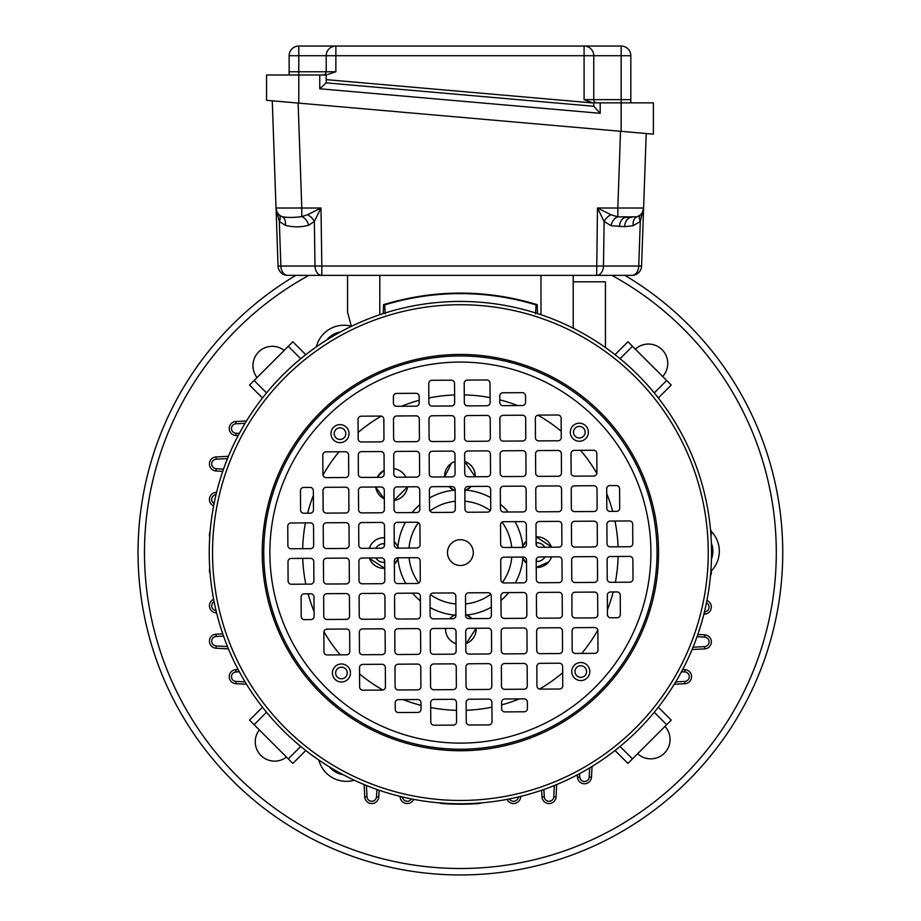 <?xml version="1.0" encoding="UTF-8"?>
<svg xmlns="http://www.w3.org/2000/svg" width="921" height="921" viewBox="0 0 921 921"><rect width="100%" height="100%" fill="white"/><g stroke="black" fill="none" stroke-linecap="round" stroke-linejoin="round"><path stroke-width="1.38" d="M347.562 275.367L347.562 312.115L351.373 326.333M305.784 750.511L292.855 763.44L254.104 724.689L249.545 720.13L262.473 707.201M615.009 750.511L627.926 763.44L671.236 720.13L658.308 707.201M262.473 397.987L249.545 385.059L254.104 380.5L292.855 341.749L305.784 354.677M658.308 397.987L671.236 385.059L627.926 341.749L615.009 354.677M245.078 423.292L235.983 423.775A4.743 4.743 0 0 0 231.482 428.484A4.743 4.743 0 0 0 235.926 433.25L239.299 433.457M238.125 669.521L235.788 669.671A7.023 7.023 0 0 0 229.214 676.716A7.023 7.023 0 0 0 235.868 683.693L246.517 684.245M710.482 529.494A7.184 7.184 0 0 1 710.954 535.331M246.517 420.943L235.868 421.496A7.023 7.023 0 0 0 229.214 428.472A7.023 7.023 0 0 0 235.788 435.518L238.125 435.668M537.53 313.589L537.231 304.655C486.012 289.229 434.781 289.229 383.55 304.655L383.251 313.589M535.585 313.911L536.068 304.92A258.985 258.985 0 0 0 384.713 304.92L385.197 313.911M384.713 304.92L383.55 304.655M567.232 275.367L540.984 275.367L540.984 314.729M710.482 575.706A7.184 7.184 0 0 0 710.954 569.857M706.476 602.771A4.835 4.835 0 0 1 704.611 611.878L704.784 614.146A7.115 7.115 0 0 0 706.937 600.48M703.863 614.215L704.784 614.146M697.047 636.676L704.634 637.136A4.743 4.743 0 0 1 709.089 641.891A4.743 4.743 0 0 1 704.6 646.611L704.715 648.879A7.011 7.011 0 0 0 711.357 641.902A7.011 7.011 0 0 0 704.772 634.868L697.83 634.454M692.074 649.558L704.715 648.879M693.029 647.221L704.6 646.611M681.494 671.731L684.856 671.95A4.743 4.743 0 0 1 689.299 676.705A4.743 4.743 0 0 1 684.798 681.425L684.925 683.693A7.023 7.023 0 0 0 691.579 676.716A7.023 7.023 0 0 0 685.005 669.671L682.668 669.521M674.276 684.245L684.925 683.693M675.703 681.897L684.798 681.425M589.693 767.907L589.221 777.002A4.743 4.743 0 0 1 584.501 781.503A4.743 4.743 0 0 1 579.746 777.059L577.467 777.209A7.023 7.023 0 0 0 584.524 783.771A7.023 7.023 0 0 0 591.489 777.117L592.042 766.479M577.317 774.872L577.467 777.209M579.528 773.698L579.746 777.059M554.361 785.509L553.763 796.803A4.743 4.743 0 0 1 549.043 801.293A4.743 4.743 0 0 1 544.299 796.838L542.02 796.976A7.011 7.011 0 0 0 549.054 803.561A7.011 7.011 0 0 0 556.031 796.918L556.698 784.554M541.617 790.253L542.02 796.976M543.851 789.481L544.299 796.838M518.845 796.849L520.699 796.4M518.373 796.964A4.835 4.835 0 0 1 509.405 798.921M520.653 796.987A7.115 7.115 0 0 1 507.08 799.37M478.494 803.089L478.632 803.549A7.184 7.184 0 0 0 481.165 802.882M439.628 802.882A7.184 7.184 0 0 0 442.149 803.549L442.299 803.089M411.376 798.921A4.835 4.835 0 0 1 402.408 796.964M400.082 796.4L400.128 796.987A7.115 7.115 0 0 0 413.702 799.37M376.942 789.481L376.493 796.838A4.743 4.743 0 0 1 371.739 801.293A4.743 4.743 0 0 1 367.03 796.803L364.751 796.918A7.011 7.011 0 0 0 371.739 803.561A7.011 7.011 0 0 0 378.761 796.976L379.176 790.253M364.094 784.554L364.751 796.918M366.42 785.509L367.03 796.803M245.078 681.897L235.983 681.425A4.743 4.743 0 0 1 231.482 676.705A4.743 4.743 0 0 1 235.926 671.95L235.788 669.671M239.299 671.731L235.926 671.95M227.487 646.565L216.193 645.966A4.743 4.743 0 0 1 211.703 641.246A4.743 4.743 0 0 1 216.159 636.492L216.021 634.224A7.011 7.011 0 0 0 209.424 641.258A7.011 7.011 0 0 0 216.067 648.234L228.443 648.891M222.744 633.821L216.021 634.224M223.515 636.054L216.159 636.492M216.032 610.577A4.835 4.835 0 0 1 214.075 601.609M213.614 599.283A7.115 7.115 0 0 0 216.009 612.856L216.585 612.902M209.735 568.245A7.184 7.184 0 0 0 210.103 573.357M209.735 536.943A7.184 7.184 0 0 1 210.103 531.831M214.075 503.58A4.835 4.835 0 0 1 216.032 494.612M216.585 492.286L216.009 492.332A7.115 7.115 0 0 0 213.614 505.905M223.515 469.146L216.159 468.697A4.743 4.743 0 0 1 211.703 463.942A4.743 4.743 0 0 1 216.193 459.222L216.067 456.954A7.011 7.011 0 0 0 209.424 463.931A7.011 7.011 0 0 0 216.021 470.965L222.744 471.368M228.443 456.298L216.067 456.954M227.487 458.623L216.193 459.222M478.632 803.549A251.606 251.606 0 0 1 442.149 803.549M605.454 347.574L605.454 281.814L573.219 281.814M573.219 275.367L573.219 328.21M537.231 304.655L536.068 304.92M336.637 334.047A20.953 20.953 0 0 0 330.374 337.719M711.53 554.695A20.953 20.953 0 0 0 711.496 547.442M295.894 275.367A322.362 322.362 0 0 0 462.354 874.95A322.362 322.362 0 0 0 624.887 275.367M536.218 542.826A76.443 76.443 0 0 1 536.529 545.669M536.598 558.61A76.443 76.443 0 0 1 536.321 561.476M384.575 562.363A76.443 76.443 0 0 1 384.264 559.531M384.184 546.579A76.443 76.443 0 0 1 384.46 543.712M664.962 726.416A19.341 19.341 0 0 1 664.386 753.171A19.341 19.341 0 0 1 637.631 753.746M635.34 349.151A19.341 19.341 0 0 1 662.095 349.715A19.341 19.341 0 0 1 662.671 376.482M257.051 377.552A19.341 19.341 0 0 1 284.198 350.406M286.477 757.062A19.341 19.341 0 0 1 259.331 729.927M332.999 769.047A20.953 20.953 0 0 0 339.308 772.627M407.577 486.829L393.992 500.552A16.117 16.117 0 0 0 407.577 486.829M464.679 461.479L475.236 476.756A15.312 15.312 0 0 0 464.679 461.479M464.852 490.536A15.312 15.312 0 0 0 471.172 486.449L465.991 490.099A62.743 62.743 0 0 1 490.686 497.651M500.402 504.259A62.743 62.743 0 0 1 508.242 512.007M514.977 521.643A62.743 62.743 0 0 1 522.817 546.257L526.409 541.041A15.312 15.312 0 0 0 522.403 547.385M551.449 547.212A15.312 15.312 0 0 0 536.057 536.862L551.276 546.74M548.663 562.006L536.241 567.44A15.312 15.312 0 0 0 551.518 556.883L550.205 559.818M522.449 557.055A15.312 15.312 0 0 0 526.547 563.376L522.886 558.195A62.743 62.743 0 0 1 515.334 582.889M508.726 592.606A62.743 62.743 0 0 1 500.978 600.446M491.342 607.169A62.743 62.743 0 0 1 466.728 615.021L471.943 618.613A15.312 15.312 0 0 0 465.6 614.606M465.773 643.652A15.312 15.312 0 0 0 476.122 628.26L466.256 643.48M445.545 628.444A15.312 15.312 0 0 0 456.102 643.721L453.178 642.409M455.93 614.652A15.312 15.312 0 0 0 454.79 615.09A62.743 62.743 0 0 1 430.095 607.538M420.39 600.929A62.743 62.743 0 0 1 412.539 593.182M405.816 583.546A62.743 62.743 0 0 1 397.964 558.932L394.372 564.147A15.312 15.312 0 0 0 398.39 557.804M369.344 557.976A15.312 15.312 0 0 0 384.736 568.326L369.505 558.46M384.552 537.749A15.312 15.312 0 0 0 369.275 548.306L370.576 545.382M398.333 548.133A15.312 15.312 0 0 0 397.895 546.993A62.743 62.743 0 0 1 405.447 522.299M412.055 512.594A62.743 62.743 0 0 1 419.815 504.743M429.439 498.019A62.743 62.743 0 0 1 454.053 490.168L448.838 486.576A15.312 15.312 0 0 0 455.181 490.594M455.009 461.536A15.312 15.312 0 0 0 444.659 476.928L451.336 463.367M384.31 498.986L375.676 487.013A16.117 16.117 0 0 0 384.31 498.986M377.495 476.836L383.62 470.608M377.23 477.343A16.117 16.117 0 0 1 384.138 470.332M393.808 468.651A16.117 16.117 0 0 1 405.908 477.17M384.69 562.351A9.348 9.348 0 0 1 375.872 557.942M375.803 548.271A9.348 9.348 0 0 1 384.587 543.724M536.091 542.837A9.348 9.348 0 0 1 544.921 547.258M544.99 556.929A9.348 9.348 0 0 1 536.206 561.465M449.609 618.751A15.312 15.312 0 0 1 454.79 615.09L455.93 614.146M465.6 614.111L466.728 615.021M464.921 501.22A51.576 51.576 0 0 1 490.294 510.568M502.06 522.184A51.576 51.576 0 0 1 511.719 547.454M511.777 557.124A51.576 51.576 0 0 1 502.417 582.498M490.801 594.252A51.576 51.576 0 0 1 465.531 603.911M455.86 603.969A51.576 51.576 0 0 1 430.487 594.621M418.733 583.005A51.576 51.576 0 0 1 409.074 557.735M409.016 548.064A51.576 51.576 0 0 1 418.364 522.691M429.992 510.936A51.576 51.576 0 0 1 455.25 501.277M522.886 558.195L521.942 557.067M521.908 547.396L522.817 546.257M465.991 490.099L464.863 491.043M455.193 491.089L454.053 490.168M394.246 541.813A15.312 15.312 0 0 1 397.895 546.993L398.839 548.133M398.885 557.804L397.964 558.932M704.692 610.876L702.665 618.774M339.976 427.839A5.802 5.802 0 0 0 335.002 436.577A5.802 5.802 0 0 0 345.053 436.519A5.802 5.802 0 0 0 339.976 427.839M579.309 426.411A5.802 5.802 0 0 0 573.541 432.248A5.802 5.802 0 0 0 579.378 438.016A5.802 5.802 0 0 0 585.146 432.179A5.802 5.802 0 0 0 579.309 426.411M580.748 665.745A5.802 5.802 0 0 0 574.98 671.582A5.802 5.802 0 0 0 580.817 677.349A5.802 5.802 0 0 0 586.585 671.513A5.802 5.802 0 0 0 580.748 665.745M341.403 667.184A5.802 5.802 0 0 0 335.635 673.021A5.802 5.802 0 0 0 341.484 678.789A5.802 5.802 0 0 0 347.252 672.952A5.802 5.802 0 0 0 341.403 667.184M460.465 565.494A12.894 12.894 0 0 1 449.183 546.211A12.894 12.894 0 0 1 471.517 546.084A12.894 12.894 0 0 1 460.465 565.494M419.159 396.49A3.224 3.224 0 0 0 415.912 393.29L396.571 393.405A3.224 3.224 0 0 0 393.371 396.652L393.405 403.099A3.224 3.224 0 0 0 396.652 406.299L415.993 406.184A3.224 3.224 0 0 0 419.193 402.938L419.159 396.49M499.746 396.007A3.224 3.224 0 0 1 502.958 392.772L522.299 392.657A3.224 3.224 0 0 1 525.534 395.857L525.58 402.304A3.224 3.224 0 0 1 522.368 405.551L503.027 405.666A3.224 3.224 0 0 1 499.792 402.454L499.746 396.007M616.333 485.574A3.224 3.224 0 0 1 619.58 488.775L619.695 508.116A3.224 3.224 0 0 1 616.494 511.362L610.047 511.397A3.224 3.224 0 0 1 606.801 508.196L606.686 488.855A3.224 3.224 0 0 1 609.886 485.609L616.333 485.574M617.128 617.738A3.224 3.224 0 0 0 620.34 614.491L620.224 595.15A3.224 3.224 0 0 0 616.978 591.95L610.531 591.984A3.224 3.224 0 0 0 607.33 595.231L607.446 614.572A3.224 3.224 0 0 0 610.681 617.784L617.128 617.738M504.789 699.004L524.13 698.889A3.224 3.224 0 0 1 527.376 702.09L527.411 708.537A3.224 3.224 0 0 1 524.21 711.783L504.869 711.898A3.224 3.224 0 0 1 501.623 708.698L501.588 702.251A3.224 3.224 0 0 1 504.789 699.004M421.035 709.182A3.224 3.224 0 0 1 417.835 712.428L398.494 712.543A3.224 3.224 0 0 1 395.247 709.331L395.213 702.884A3.224 3.224 0 0 1 398.413 699.649L417.754 699.523A3.224 3.224 0 0 1 421.001 702.735L421.035 709.182M304.448 619.614A3.224 3.224 0 0 1 301.202 616.414L301.086 597.073A3.224 3.224 0 0 1 304.298 593.826L310.745 593.792A3.224 3.224 0 0 1 313.98 596.992L314.096 616.333A3.224 3.224 0 0 1 310.895 619.58L304.448 619.614M300.453 490.697L300.568 510.038A3.224 3.224 0 0 0 303.815 513.239L310.262 513.204A3.224 3.224 0 0 0 313.462 509.958L313.347 490.617A3.224 3.224 0 0 0 310.101 487.416L303.654 487.451A3.224 3.224 0 0 0 300.453 490.697M290.978 522.99L310.319 522.875A3.224 3.224 0 0 1 313.554 526.075L313.67 545.416A3.224 3.224 0 0 1 310.469 548.663L291.128 548.778A3.224 3.224 0 0 1 287.882 545.577L287.766 526.236A3.224 3.224 0 0 1 290.978 522.99M326.437 522.771L345.778 522.656A3.224 3.224 0 0 1 349.013 525.868L349.128 545.209A3.224 3.224 0 0 1 345.928 548.444L326.587 548.559A3.224 3.224 0 0 1 323.34 545.359L323.225 526.018A3.224 3.224 0 0 1 326.437 522.771M361.895 522.564L381.236 522.449A3.224 3.224 0 0 1 384.471 525.649L384.587 544.99A3.224 3.224 0 0 1 381.386 548.237L362.045 548.352A3.224 3.224 0 0 1 358.799 545.151L358.683 525.81A3.224 3.224 0 0 1 361.895 522.564M397.354 522.345L416.695 522.23A3.224 3.224 0 0 1 419.93 525.442L420.045 544.783A3.224 3.224 0 0 1 416.845 548.018L397.504 548.133A3.224 3.224 0 0 1 394.257 544.933L394.142 525.592A3.224 3.224 0 0 1 397.354 522.345M326.218 487.313L345.559 487.197A3.224 3.224 0 0 1 348.806 490.409L348.921 509.75A3.224 3.224 0 0 1 345.72 512.985L326.379 513.101A3.224 3.224 0 0 1 323.133 509.9L323.018 490.559A3.224 3.224 0 0 1 326.218 487.313M361.677 487.105L381.018 486.99A3.224 3.224 0 0 1 384.264 490.191L384.379 509.532A3.224 3.224 0 0 1 381.179 512.778L361.838 512.893A3.224 3.224 0 0 1 358.591 509.693L358.476 490.34A3.224 3.224 0 0 1 361.677 487.105M397.135 486.887L416.476 486.772A3.224 3.224 0 0 1 419.723 489.984L419.838 509.325A3.224 3.224 0 0 1 416.637 512.56L397.296 512.675A3.224 3.224 0 0 1 394.05 509.474L393.935 490.133A3.224 3.224 0 0 1 397.135 486.887M432.594 486.679L451.935 486.564A3.224 3.224 0 0 1 455.181 489.765L455.296 509.106A3.224 3.224 0 0 1 452.096 512.352L432.755 512.467A3.224 3.224 0 0 1 429.508 509.267L429.393 489.914A3.224 3.224 0 0 1 432.594 486.679M526.432 544.138A3.224 3.224 0 0 1 523.22 547.385L503.879 547.5A3.224 3.224 0 0 1 500.644 544.299L500.517 524.958A3.224 3.224 0 0 1 503.729 521.712L523.07 521.597A3.224 3.224 0 0 1 526.317 524.797L526.432 544.138M561.891 543.931A3.224 3.224 0 0 1 558.679 547.166L539.338 547.281A3.224 3.224 0 0 1 536.103 544.081L535.987 524.74A3.224 3.224 0 0 1 539.188 521.493L558.529 521.378A3.224 3.224 0 0 1 561.775 524.59L561.891 543.931M597.349 543.712A3.224 3.224 0 0 1 594.137 546.959L574.796 547.074A3.224 3.224 0 0 1 571.561 543.874L571.446 524.533A3.224 3.224 0 0 1 574.646 521.286L593.987 521.171A3.224 3.224 0 0 1 597.234 524.371L597.349 543.712M632.808 543.505A3.224 3.224 0 0 1 629.596 546.74L610.255 546.855A3.224 3.224 0 0 1 607.02 543.655L606.904 524.314A3.224 3.224 0 0 1 610.105 521.067L629.446 520.952A3.224 3.224 0 0 1 632.692 524.164L632.808 543.505M597.13 508.254A3.224 3.224 0 0 1 593.93 511.5L574.589 511.615A3.224 3.224 0 0 1 571.342 508.415L571.227 489.074A3.224 3.224 0 0 1 574.428 485.828L593.769 485.712A3.224 3.224 0 0 1 597.015 488.913L597.13 508.254M561.672 508.473A3.224 3.224 0 0 1 558.471 511.708L539.13 511.823A3.224 3.224 0 0 1 535.884 508.622L535.769 489.281A3.224 3.224 0 0 1 538.969 486.035L558.31 485.92A3.224 3.224 0 0 1 561.557 489.132L561.672 508.473M526.213 508.68A3.224 3.224 0 0 1 523.013 511.926L503.672 512.041A3.224 3.224 0 0 1 500.425 508.841L500.31 489.5A3.224 3.224 0 0 1 503.511 486.253L522.852 486.138A3.224 3.224 0 0 1 526.098 489.339L526.213 508.68M490.755 508.899A3.224 3.224 0 0 1 487.554 512.134L468.213 512.249A3.224 3.224 0 0 1 464.967 509.048L464.852 489.707A3.224 3.224 0 0 1 468.052 486.461L487.393 486.346A3.224 3.224 0 0 1 490.64 489.558L490.755 508.899M526.006 473.221A3.224 3.224 0 0 1 522.794 476.468L503.453 476.583A3.224 3.224 0 0 1 500.218 473.371L500.091 454.03A3.224 3.224 0 0 1 503.303 450.795L522.644 450.68A3.224 3.224 0 0 1 525.891 453.88L526.006 473.221M561.465 473.014A3.224 3.224 0 0 1 558.253 476.249L538.912 476.364A3.224 3.224 0 0 1 535.677 473.164L535.562 453.823A3.224 3.224 0 0 1 538.762 450.576L558.103 450.461A3.224 3.224 0 0 1 561.35 453.673L561.465 473.014M596.923 472.795A3.224 3.224 0 0 1 593.711 476.042L574.37 476.157A3.224 3.224 0 0 1 571.135 472.957L571.02 453.604A3.224 3.224 0 0 1 574.22 450.369L593.561 450.254A3.224 3.224 0 0 1 596.808 453.454L596.923 472.795M490.548 473.44A3.224 3.224 0 0 1 487.336 476.675L467.995 476.79A3.224 3.224 0 0 1 464.76 473.59L464.633 454.249A3.224 3.224 0 0 1 467.845 451.002L487.186 450.887A3.224 3.224 0 0 1 490.421 454.099L490.548 473.44M432.386 451.221L451.727 451.106A3.224 3.224 0 0 1 454.962 454.306L455.089 473.647A3.224 3.224 0 0 1 451.877 476.894L432.536 477.009A3.224 3.224 0 0 1 429.29 473.797L429.174 454.456A3.224 3.224 0 0 1 432.386 451.221M396.928 451.428L416.269 451.313A3.224 3.224 0 0 1 419.504 454.514L419.619 473.866A3.224 3.224 0 0 1 416.419 477.101L397.078 477.216A3.224 3.224 0 0 1 393.831 474.016L393.716 454.675A3.224 3.224 0 0 1 396.928 451.428M361.469 451.647L380.81 451.532A3.224 3.224 0 0 1 384.045 454.732L384.161 474.073A3.224 3.224 0 0 1 380.96 477.32L361.619 477.435A3.224 3.224 0 0 1 358.373 474.223L358.257 454.882A3.224 3.224 0 0 1 361.469 451.647M326.011 451.854L345.352 451.739A3.224 3.224 0 0 1 348.587 454.939L348.702 474.292A3.224 3.224 0 0 1 345.502 477.527L326.161 477.642A3.224 3.224 0 0 1 322.914 474.442L322.799 455.101A3.224 3.224 0 0 1 326.011 451.854M361.251 416.188L380.592 416.073A3.224 3.224 0 0 1 383.838 419.274L383.953 438.615A3.224 3.224 0 0 1 380.753 441.861L361.412 441.976A3.224 3.224 0 0 1 358.165 438.764L358.05 419.423A3.224 3.224 0 0 1 361.251 416.188M396.709 415.97L416.05 415.855A3.224 3.224 0 0 1 419.297 419.055L419.412 438.396A3.224 3.224 0 0 1 416.211 441.643L396.87 441.758A3.224 3.224 0 0 1 393.624 438.557L393.509 419.216A3.224 3.224 0 0 1 396.709 415.97M432.168 415.762L451.509 415.647A3.224 3.224 0 0 1 454.755 418.848L454.87 438.189A3.224 3.224 0 0 1 451.67 441.435L432.329 441.55A3.224 3.224 0 0 1 429.082 438.338L428.967 418.997A3.224 3.224 0 0 1 432.168 415.762M490.329 437.97A3.224 3.224 0 0 1 487.128 441.217L467.787 441.332A3.224 3.224 0 0 1 464.541 438.131L464.426 418.79A3.224 3.224 0 0 1 467.626 415.544L486.967 415.429A3.224 3.224 0 0 1 490.214 418.629L490.329 437.97M525.787 437.763A3.224 3.224 0 0 1 522.587 441.009L503.246 441.124A3.224 3.224 0 0 1 499.999 437.912L499.884 418.571A3.224 3.224 0 0 1 503.085 415.336L522.426 415.221A3.224 3.224 0 0 1 525.672 418.422L525.787 437.763M561.246 437.556A3.224 3.224 0 0 1 558.045 440.791L538.704 440.906A3.224 3.224 0 0 1 535.458 437.705L535.343 418.364A3.224 3.224 0 0 1 538.543 415.118L557.884 415.003A3.224 3.224 0 0 1 561.131 418.203L561.246 437.556M431.961 380.304L451.302 380.189A3.224 3.224 0 0 1 454.537 383.389L454.663 402.73A3.224 3.224 0 0 1 451.451 405.977L432.11 406.092A3.224 3.224 0 0 1 428.875 402.88L428.749 383.539A3.224 3.224 0 0 1 431.961 380.304M490.122 402.512A3.224 3.224 0 0 1 486.91 405.758L467.569 405.873A3.224 3.224 0 0 1 464.334 402.673L464.207 383.332A3.224 3.224 0 0 1 467.419 380.085L486.76 379.97A3.224 3.224 0 0 1 489.995 383.171L490.122 402.512M313.888 580.875A3.224 3.224 0 0 1 310.676 584.121L291.335 584.236A3.224 3.224 0 0 1 288.1 581.036L287.985 561.695A3.224 3.224 0 0 1 291.186 558.448L310.527 558.333A3.224 3.224 0 0 1 313.773 561.534L313.888 580.875M349.347 580.667A3.224 3.224 0 0 1 346.146 583.902L326.805 584.018A3.224 3.224 0 0 1 323.559 580.817L323.444 561.476A3.224 3.224 0 0 1 326.644 558.23L345.985 558.114A3.224 3.224 0 0 1 349.232 561.326L349.347 580.667M384.805 580.449A3.224 3.224 0 0 1 381.605 583.695L362.264 583.81A3.224 3.224 0 0 1 359.017 580.61L358.902 561.269A3.224 3.224 0 0 1 362.103 558.022L381.444 557.907A3.224 3.224 0 0 1 384.69 561.108L384.805 580.449M420.264 580.242A3.224 3.224 0 0 1 417.063 583.477L397.722 583.592A3.224 3.224 0 0 1 394.476 580.391L394.361 561.05A3.224 3.224 0 0 1 397.561 557.804L416.902 557.689A3.224 3.224 0 0 1 420.149 560.901L420.264 580.242M503.937 557.17L523.278 557.055A3.224 3.224 0 0 1 526.524 560.256L526.639 579.597A3.224 3.224 0 0 1 523.439 582.843L504.098 582.958A3.224 3.224 0 0 1 500.851 579.758L500.736 560.417A3.224 3.224 0 0 1 503.937 557.17M539.395 556.952L558.736 556.837A3.224 3.224 0 0 1 561.983 560.049L562.098 579.39A3.224 3.224 0 0 1 558.897 582.625L539.556 582.74A3.224 3.224 0 0 1 536.31 579.539L536.195 560.198A3.224 3.224 0 0 1 539.395 556.952M574.854 556.745L594.195 556.629A3.224 3.224 0 0 1 597.441 559.83L597.556 579.171A3.224 3.224 0 0 1 594.356 582.417L575.015 582.533A3.224 3.224 0 0 1 571.768 579.332L571.653 559.991A3.224 3.224 0 0 1 574.854 556.745M610.312 556.526L629.653 556.411A3.224 3.224 0 0 1 632.9 559.623L633.015 578.964A3.224 3.224 0 0 1 629.814 582.199L610.473 582.314A3.224 3.224 0 0 1 607.227 579.113L607.112 559.772A3.224 3.224 0 0 1 610.312 556.526M575.072 592.203L594.413 592.088A3.224 3.224 0 0 1 597.66 595.288L597.775 614.629A3.224 3.224 0 0 1 594.563 617.876L575.222 617.991A3.224 3.224 0 0 1 571.987 614.791L571.872 595.45A3.224 3.224 0 0 1 575.072 592.203M539.614 592.41L558.955 592.295A3.224 3.224 0 0 1 562.201 595.507L562.317 614.848A3.224 3.224 0 0 1 559.105 618.083L539.764 618.21A3.224 3.224 0 0 1 536.529 614.998L536.413 595.657A3.224 3.224 0 0 1 539.614 592.41M504.155 592.629L523.496 592.514A3.224 3.224 0 0 1 526.731 595.714L526.858 615.055A3.224 3.224 0 0 1 523.646 618.302L504.305 618.417A3.224 3.224 0 0 1 501.07 615.216L500.943 595.875A3.224 3.224 0 0 1 504.155 592.629M468.697 592.836L488.038 592.721A3.224 3.224 0 0 1 491.273 595.933L491.4 615.274A3.224 3.224 0 0 1 488.188 618.509L468.847 618.624A3.224 3.224 0 0 1 465.6 615.424L465.485 596.083A3.224 3.224 0 0 1 468.697 592.836M455.93 615.481A3.224 3.224 0 0 1 452.729 618.728L433.388 618.843A3.224 3.224 0 0 1 430.142 615.642L430.026 596.301A3.224 3.224 0 0 1 433.238 593.055L452.579 592.94A3.224 3.224 0 0 1 455.814 596.14L455.93 615.481M420.471 615.7A3.224 3.224 0 0 1 417.271 618.935L397.93 619.05A3.224 3.224 0 0 1 394.683 615.85L394.568 596.509A3.224 3.224 0 0 1 397.78 593.262L417.121 593.147A3.224 3.224 0 0 1 420.356 596.359L420.471 615.7M385.013 615.907A3.224 3.224 0 0 1 381.812 619.154L362.471 619.269A3.224 3.224 0 0 1 359.225 616.068L359.109 596.727A3.224 3.224 0 0 1 362.321 593.481L381.662 593.366A3.224 3.224 0 0 1 384.897 596.566L385.013 615.907M349.554 616.126A3.224 3.224 0 0 1 346.354 619.361L327.013 619.476A3.224 3.224 0 0 1 323.766 616.276L323.651 596.935A3.224 3.224 0 0 1 326.863 593.688L346.204 593.573A3.224 3.224 0 0 1 349.439 596.785L349.554 616.126M349.773 651.584A3.224 3.224 0 0 1 346.572 654.819L327.22 654.946A3.224 3.224 0 0 1 323.985 651.734L323.87 632.393A3.224 3.224 0 0 1 327.07 629.147L346.411 629.031A3.224 3.224 0 0 1 349.658 632.243L349.773 651.584M385.231 651.366A3.224 3.224 0 0 1 382.031 654.612L362.69 654.727A3.224 3.224 0 0 1 359.443 651.527L359.328 632.186A3.224 3.224 0 0 1 362.529 628.939L381.87 628.824A3.224 3.224 0 0 1 385.116 632.025L385.231 651.366M420.69 651.159A3.224 3.224 0 0 1 417.489 654.394L398.148 654.52A3.224 3.224 0 0 1 394.902 651.308L394.787 631.967A3.224 3.224 0 0 1 397.987 628.721L417.328 628.606A3.224 3.224 0 0 1 420.575 631.818L420.69 651.159M456.148 650.94A3.224 3.224 0 0 1 452.948 654.186L433.607 654.301A3.224 3.224 0 0 1 430.36 651.101L430.245 631.76A3.224 3.224 0 0 1 433.446 628.513L452.787 628.398A3.224 3.224 0 0 1 456.033 631.599L456.148 650.94M468.904 628.306L488.245 628.18A3.224 3.224 0 0 1 491.492 631.392L491.607 650.733A3.224 3.224 0 0 1 488.406 653.968L469.065 654.094A3.224 3.224 0 0 1 465.819 650.882L465.704 631.541A3.224 3.224 0 0 1 468.904 628.306M504.363 628.087L523.704 627.972A3.224 3.224 0 0 1 526.95 631.173L527.065 650.514A3.224 3.224 0 0 1 523.865 653.76L504.524 653.875A3.224 3.224 0 0 1 501.277 650.675L501.162 631.334A3.224 3.224 0 0 1 504.363 628.087M539.821 627.88L559.162 627.754A3.224 3.224 0 0 1 562.409 630.966L562.524 650.307A3.224 3.224 0 0 1 559.323 653.542L539.982 653.668A3.224 3.224 0 0 1 536.736 650.456L536.621 631.115A3.224 3.224 0 0 1 539.821 627.88M575.28 627.662L594.621 627.546A3.224 3.224 0 0 1 597.867 630.747L597.982 650.088A3.224 3.224 0 0 1 594.782 653.334L575.441 653.45A3.224 3.224 0 0 1 572.194 650.249L572.079 630.908A3.224 3.224 0 0 1 575.28 627.662M540.04 663.339L559.381 663.212A3.224 3.224 0 0 1 562.627 666.424L562.743 685.765A3.224 3.224 0 0 1 559.531 689.012L540.19 689.127A3.224 3.224 0 0 1 536.955 685.915L536.828 666.574A3.224 3.224 0 0 1 540.04 663.339M504.581 663.546L523.922 663.431A3.224 3.224 0 0 1 527.157 666.631L527.284 685.972A3.224 3.224 0 0 1 524.072 689.219L504.731 689.334A3.224 3.224 0 0 1 501.496 686.133L501.369 666.792A3.224 3.224 0 0 1 504.581 663.546M469.123 663.765L488.464 663.638A3.224 3.224 0 0 1 491.699 666.85L491.826 686.191A3.224 3.224 0 0 1 488.614 689.426L469.273 689.553A3.224 3.224 0 0 1 466.026 686.341L465.911 667A3.224 3.224 0 0 1 469.123 663.765M456.356 686.398A3.224 3.224 0 0 1 453.155 689.645L433.814 689.76A3.224 3.224 0 0 1 430.568 686.559L430.452 667.218A3.224 3.224 0 0 1 433.664 663.972L453.005 663.857A3.224 3.224 0 0 1 456.24 667.057L456.356 686.398M420.897 686.617A3.224 3.224 0 0 1 417.697 689.852L398.356 689.979A3.224 3.224 0 0 1 395.109 686.767L394.994 667.426A3.224 3.224 0 0 1 398.206 664.191L417.547 664.064A3.224 3.224 0 0 1 420.782 667.276L420.897 686.617M385.439 686.824A3.224 3.224 0 0 1 382.238 690.071L362.897 690.186A3.224 3.224 0 0 1 359.651 686.985L359.535 667.644A3.224 3.224 0 0 1 362.747 664.398L382.088 664.283A3.224 3.224 0 0 1 385.323 667.483L385.439 686.824M456.574 721.857A3.224 3.224 0 0 1 453.374 725.103L434.033 725.218A3.224 3.224 0 0 1 430.786 722.018L430.671 702.677A3.224 3.224 0 0 1 433.872 699.43L453.213 699.315A3.224 3.224 0 0 1 456.459 702.516L456.574 721.857M469.33 699.223L488.671 699.108A3.224 3.224 0 0 1 491.918 702.309L492.033 721.65A3.224 3.224 0 0 1 488.832 724.896L469.491 725.011A3.224 3.224 0 0 1 466.245 721.799L466.13 702.458A3.224 3.224 0 0 1 469.33 699.223M351.949 326.069L359.489 322.603M318.436 759.779L311.666 754.978M459.211 355.955A196.645 196.645 0 0 0 263.751 553.774A196.645 196.645 0 0 0 461.571 749.234A196.645 196.645 0 0 0 657.03 551.414A196.645 196.645 0 0 0 459.211 355.955A196.645 196.645 0 0 0 263.751 553.774A196.645 196.645 0 0 0 461.571 749.234A196.645 196.645 0 0 0 657.03 551.414A196.645 196.645 0 0 0 459.211 355.955M458.888 301.443A251.157 251.157 0 0 0 209.251 554.108A251.157 251.157 0 0 0 461.905 803.745A251.157 251.157 0 0 0 711.542 551.092A251.157 251.157 0 0 0 458.888 301.443A251.157 251.157 0 0 0 209.251 554.108A251.157 251.157 0 0 0 461.905 803.745A251.157 251.157 0 0 0 711.542 551.092A251.157 251.157 0 0 0 458.888 301.443M307.522 214.743A9.671 5.802 -134.4 0 1 314.349 221.466L320.992 208.008L301.789 208.008L301.789 216.631L307.522 214.743L320.992 208.008L321.832 266.031L314.994 266.031L314.349 221.466L308.616 225.254C300.879 227.36 293.085 227.36 285.234 225.254L279.316 221.466L276.012 208.008A9.671 9.671 0 0 0 282.033 216.631C286.535 217.701 293.12 217.701 301.789 216.631A9.671 6.631 -112.5 0 1 308.616 225.254M292.394 48.468A9.671 9.671 0 0 0 289.125 55.721L289.125 71.769L298.795 71.769L298.795 74.992L266.56 74.992L266.56 100.308L298.795 103.129L298.116 103.071L301.789 208.008L276.012 208.008L272.271 100.815M641.58 266.031L638.748 266.031A9.671 6.838 90 0 1 631.91 275.367A9.671 9.671 0 0 0 641.58 266.031L643.606 208.008A9.671 9.671 0 0 1 636.998 216.849L640.544 214.743A9.671 5.526 -133 0 0 640.302 221.466L643.606 208.008L617.83 208.008L617.83 216.849L636.998 216.849A9.671 6.597 -108.4 0 0 633.222 225.68L624.703 226.67L611.003 225.68L604.118 221.466L597.487 208.008L596.647 275.367L287.709 275.367A9.671 9.671 0 0 1 278.038 266.031L280.87 266.031A9.671 6.838 90 0 0 287.709 275.367M636.998 216.849A9.671 9.671 0 0 0 643.606 208.008L646.208 133.522L646.945 133.591L621.157 131.335L621.157 102.864L653.392 102.864L653.392 134.155L633.314 132.394M619.465 226.67A9.671 6.838 -90 0 1 626.303 217.344L631.541 217.344A9.671 6.838 -90 0 0 624.703 226.67M633.222 225.68L640.302 221.466L638.748 266.031L603.474 266.031L604.118 221.466A9.671 5.802 -45.6 0 1 610.957 214.743L617.83 216.849A9.671 6.712 -71.3 0 0 611.003 225.68M282.033 216.631A9.671 6.505 -67.9 0 1 285.234 225.254M279.075 214.743A9.671 5.526 -47 0 1 279.316 221.466L280.87 266.031L314.994 266.031A9.671 6.838 90 0 0 321.832 275.367L321.832 266.031L603.474 266.031A9.671 6.838 90 0 1 596.647 275.367L631.91 275.367M610.957 214.743L597.487 208.008L617.83 208.008L620.512 131.277M285.395 217.275L283.99 217.137M276.093 208.952L278.038 266.031M630.827 102.864L630.827 55.721L621.157 55.721L621.157 102.864L600.204 102.864L600.204 113.306L593.757 106.272L326.195 82.867L326.195 74.992L298.795 74.992L298.795 103.129L621.157 131.335M289.125 55.721A9.671 9.671 0 0 1 298.795 46.05A9.671 9.671 0 0 0 289.125 55.721L326.195 55.721A9.671 9.671 0 0 1 335.866 46.05L584.087 46.05A9.671 9.671 0 0 1 593.757 55.721L593.757 99.641A3.224 3.224 0 0 0 596.981 102.864M600.204 102.864L592.617 102.864L584.087 99.641L630.827 99.641M326.195 74.992L335.866 71.769L335.866 55.721L584.087 55.721L584.087 46.05L621.157 46.05L585.698 46.05M621.157 46.05A9.671 9.671 0 0 1 630.827 55.721A9.671 9.671 0 0 0 621.157 46.05L621.157 55.721L584.087 55.721L584.087 99.641M335.866 71.769L298.795 71.769L298.795 46.05L335.866 46.05L334.254 46.05L335.866 46.05L335.866 55.721L326.195 55.721L326.195 71.769A3.224 3.224 0 0 1 322.972 74.992M361.654 46.05L374.548 46.05L361.654 46.05M558.299 46.05L579.251 46.05M289.125 74.992L289.125 71.769M600.204 113.306L319.748 88.773L326.195 82.867M593.757 102.864L593.757 106.272M379.797 275.367L379.797 314.729M300.718 746.459L288.296 758.881M254.104 724.689L266.526 712.267M666.677 724.689L654.255 712.267M620.063 746.459L632.485 758.881M288.296 346.308L300.718 358.73M266.526 392.922L254.104 380.5M654.255 392.922L666.677 380.5M632.485 346.308L620.063 358.73M235.983 423.775L235.868 421.496M704.634 637.136L704.772 634.868M684.856 671.95L685.005 669.671M589.221 777.002L591.489 777.117M553.763 796.803L556.031 796.918M401.936 796.849L400.128 796.987M376.493 796.838L378.761 796.976M235.983 681.425L235.868 683.693M216.193 645.966L216.067 648.234M216.136 611.049L216.009 612.856M216.136 494.14L216.009 492.332M216.159 468.697L216.021 470.965M235.926 433.25L235.788 435.518M711.254 571.032A28.436 28.436 0 0 0 711.162 531.256M711.369 543.194A22 22 0 0 1 711.461 558.932M308.915 275.367A315.915 315.915 0 0 0 462.319 868.503A315.915 315.915 0 0 0 611.866 275.367M351.35 326.241A28.436 28.436 0 0 0 316.329 346.872M326.771 339.941A22 22 0 0 1 340.344 331.986M343.038 774.642A22 22 0 0 1 329.361 766.859M318.839 760.055A28.436 28.436 0 0 0 354.263 780.225M466.176 710.264A157.767 157.767 0 0 0 491.941 707.178M501.6 704.887A157.767 157.767 0 0 0 519.398 698.912M539.568 689.069A157.767 157.767 0 0 0 562.662 672.733M581.75 653.415A157.767 157.767 0 0 0 597.798 630.125M607.411 609.84A157.767 157.767 0 0 0 613.167 591.973M615.343 582.291A157.767 157.767 0 0 0 618.118 556.48M618.06 546.809A157.767 157.767 0 0 0 614.975 521.044M612.684 511.385A157.767 157.767 0 0 0 606.72 493.598M596.866 473.429A157.767 157.767 0 0 0 580.529 450.334M561.211 431.235A157.767 157.767 0 0 0 537.922 415.187M517.637 405.574A157.767 157.767 0 0 0 499.769 399.818M490.087 397.642A157.767 157.767 0 0 0 464.276 394.879M454.606 394.936A157.767 157.767 0 0 0 428.841 398.01M419.182 400.301A157.767 157.767 0 0 0 401.395 406.276M381.225 416.131A157.767 157.767 0 0 0 358.131 432.456M339.032 451.774A157.767 157.767 0 0 0 322.983 475.075M313.37 495.36A157.767 157.767 0 0 0 307.614 513.216M305.438 522.898A157.767 157.767 0 0 0 302.675 548.709M302.733 558.379A157.767 157.767 0 0 0 305.807 584.144M308.098 593.803A157.767 157.767 0 0 0 314.073 611.602M323.927 631.76A157.767 157.767 0 0 0 340.252 654.866M359.581 673.953A157.767 157.767 0 0 0 382.871 690.002M403.156 699.615A157.767 157.767 0 0 0 421.012 705.371M430.694 707.547A157.767 157.767 0 0 0 456.505 710.321M339.953 424.616A9.026 9.026 0 0 0 332.216 438.2A9.026 9.026 0 0 0 347.85 438.108A9.026 9.026 0 0 0 339.953 424.616M579.286 423.188A9.026 9.026 0 0 0 571.55 436.773A9.026 9.026 0 0 0 587.184 436.681A9.026 9.026 0 0 0 579.286 423.188M580.725 662.521A9.026 9.026 0 0 0 572.989 676.106A9.026 9.026 0 0 0 588.623 676.014A9.026 9.026 0 0 0 580.725 662.521M341.392 663.96A9.026 9.026 0 0 0 333.655 677.545A9.026 9.026 0 0 0 349.289 677.453A9.026 9.026 0 0 0 341.392 663.96M461.582 750.742A198.153 198.153 0 0 1 288.204 454.548A198.153 198.153 0 0 1 631.403 452.487A198.153 198.153 0 0 1 461.582 750.742M459.245 362.08A190.52 190.52 0 0 0 295.975 648.845A190.52 190.52 0 0 0 625.958 646.864A190.52 190.52 0 0 0 459.245 362.08M458.9 304.736A247.864 247.864 0 0 0 212.544 554.085A247.864 247.864 0 0 0 461.882 800.453A247.864 247.864 0 0 0 708.249 551.103A247.864 247.864 0 0 0 458.9 304.736M326.195 79.632L593.757 103.037M319.748 88.773L319.748 74.992"/></g></svg>

